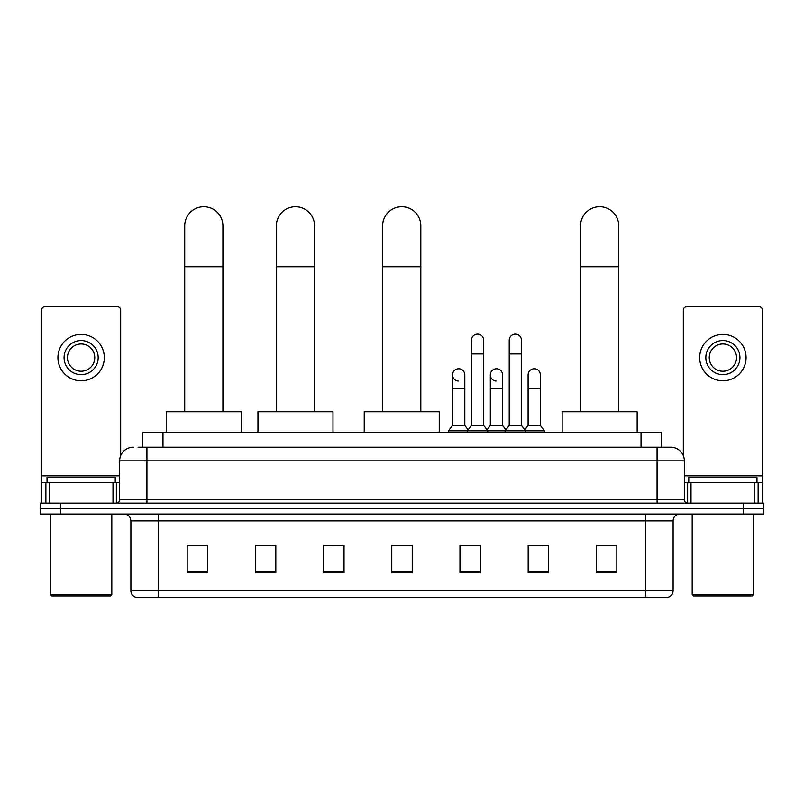<?xml version="1.0" encoding="UTF-8"?>
<svg xmlns="http://www.w3.org/2000/svg" width="804" height="804" viewBox="0 0 804 804"><rect width="100%" height="100%" fill="white"/><g stroke="black" fill="none" stroke-linecap="round" stroke-linejoin="round"><path stroke-width="1.21" d="M142.509 447.215L142.509 432.21L661.491 432.21L661.491 447.215M138.378 447.215L670.707 447.215A13.638 13.638 0 0 1 684.345 460.853L684.345 499.726C684.526 501.786 685.671 502.922 687.762 503.143M138.067 447.215L146.931 447.215L146.931 460.853L119.655 460.853L119.655 499.726A3.407 3.407 0 0 1 116.238 503.143M133.293 447.215A13.638 13.638 0 0 0 119.655 460.853M60.662 503.143L40.2 503.143L40.2 508.6L60.662 508.6L40.2 508.6L40.2 514.047L60.662 514.047L60.662 508.6L743.338 508.6L60.662 508.6L60.662 503.143L743.338 503.143L743.338 508.6L763.8 508.6L743.338 508.6L743.338 514.047L60.662 514.047M743.338 514.047L763.8 514.047L763.8 503.143L743.338 503.143M684.345 460.853L657.069 460.853L657.069 447.215L670.707 447.215M673.099 590.709C672.908 593.975 671.27 596.156 668.184 597.251L645.813 597.251L645.813 590.709L673.099 590.709L673.099 520.871A6.824 6.824 0 0 1 679.913 514.047M645.813 597.251L135.816 597.251A6.824 6.824 0 0 1 130.901 590.709L130.901 520.871C130.499 516.731 128.228 514.459 124.087 514.047M616.829 572.77L616.829 545.494L596.367 545.494L596.367 572.77L616.829 572.77M548.629 572.77L548.629 545.494L528.168 545.494L528.168 572.77L548.629 572.77M480.43 572.77L480.43 545.494L459.968 545.494L459.968 572.77L480.43 572.77M207.633 572.77L207.633 545.494L187.171 545.494L187.171 572.77L207.633 572.77M275.832 572.77L275.832 545.494L255.37 545.494L255.37 572.77L275.832 572.77M344.032 572.77L344.032 545.494L323.57 545.494L323.57 572.77L344.032 572.77M412.231 572.77L412.231 545.494L391.769 545.494L391.769 572.77L412.231 572.77M528.168 545.635L541.062 545.635M344.032 545.494L323.57 545.635L344.032 545.494M270.918 545.635L275.832 545.635M470.742 545.635L465.496 545.635M412.231 545.635L391.769 545.635M207.633 545.635L187.171 545.635M480.43 545.635L459.968 545.635M616.829 545.635L596.367 545.635M113.002 503.143L113.002 482.681L49.235 482.681L49.235 503.143M120.68 455.677L120.68 310.133A3.407 3.407 0 0 0 117.263 306.726L44.974 306.726A3.407 3.407 0 0 0 41.567 310.133L41.567 482.681L49.235 482.681M113.002 482.681L119.655 482.681M41.567 503.143L41.567 482.681M81.124 340.554A17.055 17.055 0 0 0 64.069 357.599A17.055 17.055 0 0 0 81.124 374.654A17.055 17.055 0 0 0 98.168 357.599A17.055 17.055 0 0 0 81.124 340.554M81.124 343.961A13.638 13.638 0 0 0 67.476 357.599A13.638 13.638 0 0 0 81.124 371.237A13.638 13.638 0 0 0 94.761 357.599A13.638 13.638 0 0 0 81.124 343.961M81.124 380.794A23.185 23.185 0 0 0 104.309 357.599A23.185 23.185 0 0 0 81.124 334.414A23.185 23.185 0 0 0 57.928 357.599A23.185 23.185 0 0 0 81.124 380.794M110.45 595.895L51.798 595.895L50.431 594.528L111.806 594.528L110.45 595.895M50.431 514.047L50.431 594.528M111.806 514.047L111.806 594.528M115.223 482.681L115.223 477.224L47.024 477.224L47.024 482.681M184.719 411.748L184.719 225.844A19.095 19.095 0 0 1 203.814 206.749A19.095 19.095 0 0 1 222.909 225.844A19.095 19.095 0 0 0 203.814 206.749M222.909 411.748L222.909 225.844M241.321 432.21L241.321 411.748L166.297 411.748L166.297 432.21M276.375 411.748L276.375 225.844A19.095 19.095 0 0 1 295.47 206.749A19.095 19.095 0 0 1 314.565 225.844A19.095 19.095 0 0 0 295.47 206.749M314.565 411.748L314.565 225.844M332.987 432.21L332.987 411.748L257.963 411.748L257.963 432.21M382.634 411.748L382.634 225.844A19.095 19.095 0 0 1 401.729 206.749A19.095 19.095 0 0 1 420.824 225.844A19.095 19.095 0 0 0 401.729 206.749M420.824 411.748L420.824 225.844M439.235 432.21L439.235 411.748L364.222 411.748L364.222 432.21M580.548 411.748L580.548 225.844A19.095 19.095 0 0 1 599.643 206.749A19.095 19.095 0 0 1 618.738 225.844A19.095 19.095 0 0 0 599.643 206.749M618.738 411.748L618.738 225.844M637.15 432.21L637.15 411.748L562.137 411.748L562.137 432.21M471.425 353.921L483.706 353.921L483.706 425.396L471.425 425.396L471.425 340.283A6.141 6.141 0 0 1 477.948 334.152A6.141 6.141 0 0 1 483.706 340.283A6.141 6.141 0 0 0 477.948 334.152M471.425 425.396L467.335 430.843L467.335 432.21M483.706 425.396L487.797 430.843L448.441 430.843L448.441 432.21M509.213 425.396L509.213 353.921L521.484 353.921L521.484 425.396L509.213 425.396L505.123 430.843L487.797 430.843L487.797 432.21M509.213 353.921L509.213 340.283A6.141 6.141 0 0 1 515.736 334.152A6.141 6.141 0 0 1 521.484 340.283A6.141 6.141 0 0 0 515.736 334.152M521.484 425.396L525.575 430.843L505.123 430.843L505.123 432.21M540.378 425.396L540.378 388.563L528.097 388.563L528.097 425.396L540.378 425.396L544.469 430.843L525.575 430.843L525.575 432.21M458.29 381.046A6.141 6.141 0 0 1 452.531 374.925A6.141 6.141 0 0 1 459.064 368.795A6.141 6.141 0 0 1 464.812 374.925L464.812 388.563L452.531 388.563L452.531 374.925M464.812 388.563L464.812 425.396L452.531 425.396L452.531 388.563M452.531 425.396L448.441 430.843M464.812 425.396L468.119 429.798M496.068 381.046A6.141 6.141 0 0 1 490.319 374.925A6.141 6.141 0 0 1 496.842 368.795A6.141 6.141 0 0 1 502.59 374.925L502.59 388.563L490.319 388.563L490.319 374.925M502.59 388.563L502.59 425.396L490.319 425.396L490.319 388.563M490.319 425.396L487.013 429.798M502.59 425.396L505.907 429.798M528.097 388.563L528.097 374.925A6.141 6.141 0 0 1 534.63 368.795A6.141 6.141 0 0 1 540.378 374.925L540.378 388.563M528.097 425.396L524.791 429.798M544.469 430.843L544.469 432.21M754.765 503.143L754.765 482.681L690.998 482.681L690.998 503.143M762.433 503.143L762.433 482.681L762.433 503.143M754.765 482.681L762.433 482.681L762.433 310.133A3.407 3.407 0 0 0 759.026 306.726L686.737 306.726A3.407 3.407 0 0 0 683.32 310.133L683.32 455.677M684.345 482.681L690.998 482.681M722.876 340.554A17.055 17.055 0 0 0 705.832 357.599A17.055 17.055 0 0 0 722.876 374.654A17.055 17.055 0 0 0 739.931 357.599A17.055 17.055 0 0 0 722.876 340.554M722.876 343.961A13.638 13.638 0 0 0 709.239 357.599A13.638 13.638 0 0 0 722.876 371.237A13.638 13.638 0 0 0 736.524 357.599A13.638 13.638 0 0 0 722.876 343.961M722.876 380.794A23.185 23.185 0 0 0 746.072 357.599A23.185 23.185 0 0 0 722.876 334.414A23.185 23.185 0 0 0 699.691 357.599A23.185 23.185 0 0 0 722.876 380.794M752.202 595.895L693.55 595.895L692.194 594.528L753.569 594.528L752.202 595.895M692.194 514.047L692.194 594.528M753.569 514.047L753.569 594.528M756.976 482.681L756.976 477.224L688.777 477.224L688.777 482.681M162.971 447.215L162.971 432.21M641.029 447.215L641.029 432.21M146.931 503.143L146.931 499.726L684.345 499.726M119.655 499.726L146.931 499.726L146.931 460.853L657.069 460.853L657.069 503.143M645.813 514.047L645.813 520.871L130.901 520.871M673.099 520.871L645.813 520.871L645.813 590.709L158.187 590.709L158.187 597.251M130.901 590.709L158.187 590.709L158.187 514.047M412.231 571.825L391.769 571.825M344.032 571.825L323.57 571.825M275.832 571.825L255.37 571.825M207.633 571.825L187.171 571.825M480.43 571.825L459.968 571.825M548.629 571.825L528.168 571.825M616.829 571.825L596.367 571.825M119.655 475.857L41.567 475.857M116.359 482.681L116.359 503.143M41.617 482.681L41.617 503.143M45.878 503.143L45.878 482.681M184.719 266.757L222.909 266.757M276.375 266.757L314.565 266.757M382.634 266.757L420.824 266.757M580.548 266.757L618.738 266.757M762.433 475.857L684.345 475.857M762.383 503.143L762.383 482.681M758.122 482.681L758.122 503.143M687.641 503.143L687.641 482.681M483.706 353.921L483.706 340.283M521.484 353.921L521.484 340.283"/></g></svg>
